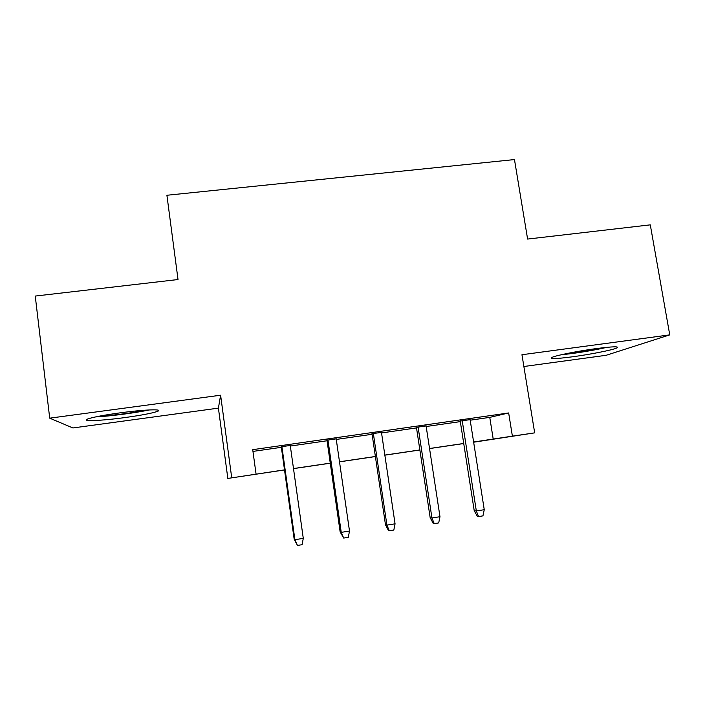 <?xml version="1.0" encoding="UTF-8"?>
<svg xmlns="http://www.w3.org/2000/svg" width="705" height="705" viewBox="0 0 705 705"><rect width="100%" height="100%" fill="white"/><g stroke="black" fill="none" stroke-linecap="round" stroke-linejoin="round"><path stroke-width="1.06" d="M125.481 417.492C141.238 415.298 151.795 413.297 157.162 411.473C164.75 408.847 144.781 409.464 119.921 412.874C103.935 415.095 93.272 417.113 87.94 418.911C79.973 421.74 101.855 420.77 125.481 417.492M572.707 356.765C590.279 354.421 612.345 350.068 616.734 348.014C619.818 346.261 613.042 346.446 596.395 348.57C578.347 350.967 556.254 355.373 552.121 357.329C549.107 359.127 555.972 358.942 572.707 356.765M284.512 469.944L227.838 478.431L284.503 469.874M523.877 366.503L606.185 355.285L669.75 334.875L650.292 224.86L527.604 239.065L514.474 159.568L166.909 195.259L178.021 279.532L35.25 296.056L49.711 418.171L72.906 427.961L218.409 408.133L227.838 478.431M470.191 420.198L489.763 417.378L508.658 412.963L512.385 436.148L534.681 432.861L473.654 442.211M290.257 445.463L281.286 446.75M336.179 438.871L326.97 440.193M381.458 432.368L372.011 433.725M426.093 425.952L416.426 427.345M508.658 412.963L252.725 449.675L256.038 473.901M252.963 451.411L281.365 447.331M290.337 446.045L327.05 440.766M336.267 439.444L372.099 434.289M381.546 432.932L416.514 427.909M426.181 426.516L460.312 421.616M470.103 419.634L460.224 421.052M218.409 408.133L220.612 395.214L49.711 418.171M220.612 395.214L231.681 477.488M669.75 334.875L521.956 354.73L534.681 432.861M473.645 442.176L485.075 440.396L473.637 442.088M463.731 443.542L429.556 448.574M419.872 450.001L384.851 455.166M375.395 456.558L339.502 461.846M330.275 463.203L293.5 468.622M473.619 442.017L512.385 436.148M293.492 468.552L330.266 463.132M339.493 461.775L375.386 456.488M384.842 455.095L419.863 449.94M429.548 448.512L463.723 443.471M489.763 417.378L493.218 439.127M460.18 420.77L474.227 510.737L476.333 510.949L462.189 420.488M484.256 509.697L482.951 515.866L478.554 516.571L476.333 510.949L484.256 509.697L470.059 419.352M478.554 516.571L477.373 516.43L474.227 510.737M603.806 347.644L564.071 354.13M560.924 354.835L572.24 353.513C585.203 351.716 596.818 349.645 607.076 347.301M145.856 410.143C134.373 412.707 111.02 415.747 98.973 416.232M95.704 416.893C109.575 416.311 135.933 412.874 149.116 409.949M416.382 427.063L430.173 517.717L431.945 517.981L418.065 426.825M439.982 516.712L438.704 522.925L434.245 523.63L431.945 517.981L439.982 516.712L426.049 425.67M434.245 523.63L433.249 523.462L430.173 517.717M371.976 433.443L385.485 524.793L386.913 525.11L373.315 433.249M395.064 523.824L393.822 530.072L389.301 530.795L386.913 525.11L395.064 523.824L381.414 432.086M389.301 530.795L388.49 530.592L385.485 524.793M326.926 439.902L340.154 531.967L341.238 532.354L327.922 439.761M349.504 531.041L348.296 537.333L343.705 538.065L341.238 532.354L349.504 531.041L336.144 438.58M343.705 538.065L340.154 531.967M281.242 446.468L294.179 539.246L294.893 539.695L281.877 446.38M303.282 538.364L302.11 544.692L297.448 545.432L294.893 539.695L303.282 538.364L290.213 445.181M297.448 545.432L294.179 539.246"/></g></svg>
